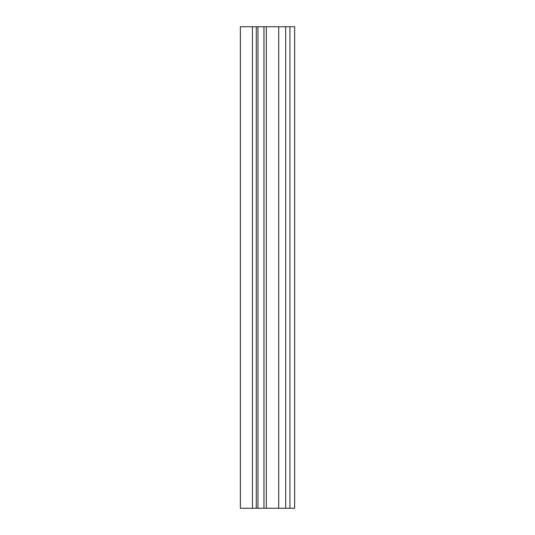 <?xml version="1.0" encoding="UTF-8"?>
<svg xmlns="http://www.w3.org/2000/svg" width="535" height="535" viewBox="0 0 535 535"><rect width="100%" height="100%" fill="white"/><g stroke="black" fill="none" stroke-linecap="round" stroke-linejoin="round"><path stroke-width="0.8" d="M294.645 26.75L240.355 26.75L252.446 26.75L252.446 508.25L240.355 508.25L240.355 26.75L240.355 508.25L256.285 508.25L252.446 508.25L252.446 26.75L256.285 26.75L256.285 508.25L257.957 508.25L256.285 508.25L256.285 26.75L257.957 26.75L257.957 508.25L263.962 508.25L257.957 508.25L257.957 26.75L263.962 26.75L263.962 508.25L266.323 508.25L263.962 508.25L263.962 26.75L278.708 26.75L278.708 508.25L266.323 508.25L266.323 26.75L266.323 508.25L285.677 508.25L278.708 508.25L278.708 26.75L285.677 26.75L285.677 508.25L289.923 508.25L285.677 508.25L285.677 26.75L294.645 26.75L294.645 508.25L289.923 508.25L289.923 26.75L289.923 508.25L294.645 508.25L294.645 26.75"/></g></svg>
